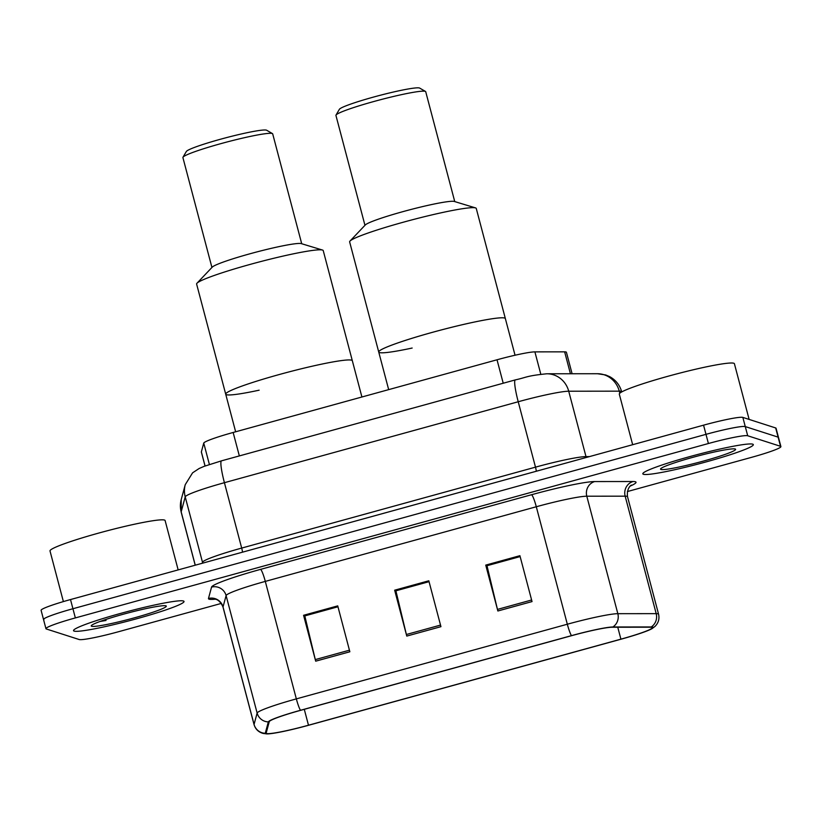 <?xml version="1.0" encoding="UTF-8"?>
<svg xmlns="http://www.w3.org/2000/svg" width="822" height="822" viewBox="0 0 822 822"><rect width="100%" height="100%" fill="white"/><g stroke="black" fill="none" stroke-linecap="round" stroke-linejoin="round"><path stroke-width="1.23" d="M205.048 466.002L201.359 452.059A35.716 2.928 -14.8 0 1 201.359 451.915L203.743 443.099A35.716 2.928 -14.8 0 1 233.15 432.475L497.022 359.779A35.716 2.928 -14.8 0 1 534.896 351.878L564.642 351.847A35.716 2.928 -14.8 0 1 566.05 351.991A35.716 2.928 -14.8 0 1 566.42 352.278L572.091 373.743M627.381 491.556L751.493 457.361A35.716 2.928 165.2 0 0 780.9 446.593L776.05 428.231A35.716 2.928 165.2 0 0 775.68 427.954L742.852 417.401A35.716 2.928 165.2 0 0 703.56 425.169L70.507 599.557A35.716 2.928 165.2 0 0 41.1 610.325L43.525 619.511A35.716 2.928 165.2 0 0 43.895 619.788M780.9 446.593A35.716 2.928 165.2 0 0 780.53 446.305L747.701 435.763L745.277 426.587A35.716 2.928 165.2 0 0 705.985 434.345L72.932 608.732A35.716 2.928 165.2 0 0 43.525 619.511A35.716 2.928 165.2 0 1 72.932 608.732L705.985 434.345A35.716 2.928 165.2 0 1 745.277 426.587L778.105 437.129L745.277 426.587L742.852 417.401M752.726 444.168A57.15 4.685 165.2 0 0 693.357 455.635A57.15 4.685 165.2 0 0 642.825 473.821A57.15 4.685 165.2 0 0 643.421 474.284A57.15 4.685 165.2 0 0 702.779 462.817A57.15 4.685 165.2 0 0 753.322 444.63A57.15 4.685 165.2 0 0 752.726 444.168A57.15 4.685 165.2 0 0 693.357 455.635A57.15 4.685 165.2 0 0 642.825 473.821A57.15 4.685 165.2 0 0 643.421 474.284A57.15 4.685 165.2 0 0 702.779 462.817A57.15 4.685 165.2 0 0 753.322 444.63A57.15 4.685 165.2 0 0 752.726 444.168M183.429 600.995A57.15 4.685 165.2 0 0 124.071 612.462A57.15 4.685 165.2 0 0 73.528 630.649A57.15 4.685 165.2 0 0 74.124 631.101A57.15 4.685 165.2 0 0 133.493 619.634A57.15 4.685 165.2 0 0 184.025 601.447A57.15 4.685 165.2 0 0 183.429 600.995A57.15 4.685 165.2 0 0 124.071 612.462A57.15 4.685 165.2 0 0 73.528 630.649A57.15 4.685 165.2 0 0 74.124 631.101A57.15 4.685 165.2 0 0 133.493 619.634A57.15 4.685 165.2 0 0 184.025 601.447A57.15 4.685 165.2 0 0 183.429 600.995M651.877 627.361A38.1 3.124 -14.8 0 1 652.278 627.669A38.1 3.124 -14.8 0 1 620.908 639.156L308.486 725.22A38.1 3.124 -14.8 0 1 266.174 733.193A38.1 3.124 -14.8 0 1 266.184 733.039L269.256 721.665A38.1 3.124 -14.8 0 1 300.616 710.331L571.609 635.683A38.1 3.124 -14.8 0 1 612.01 627.248L650.377 627.207A38.1 3.124 -14.8 0 1 651.877 627.361M652.791 627.114A39.055 3.196 165.2 0 0 651.25 626.95L612.883 626.991A39.055 3.196 165.2 0 0 571.465 635.642L300.482 710.29A39.055 3.196 165.2 0 0 268.332 721.911L265.259 733.286A39.055 3.196 165.2 0 0 267.016 733.902A39.055 3.196 165.2 0 0 308.62 725.261L621.052 639.197A39.055 3.196 165.2 0 0 651.897 628.696A39.055 3.196 165.2 0 0 652.791 627.114M747.701 435.763A35.716 2.928 165.2 0 0 708.41 443.52L75.357 617.918A35.716 2.928 165.2 0 0 45.95 628.686A35.716 2.928 165.2 0 0 46.32 628.974L79.148 639.516A35.716 2.928 165.2 0 0 118.44 631.748L221.282 603.42M497.865 610.993L485.74 565.104L519.905 555.693L532.029 601.581L497.865 610.993A9.525 1.202 74.6 0 1 497.464 609.41L531.608 599.998M315.689 661.176L303.575 615.288L337.729 605.876L349.853 651.774L315.689 661.176A9.525 1.202 74.6 0 1 315.299 659.593L349.432 650.192M406.777 636.084L394.652 590.196L428.817 580.784L440.941 626.672L406.777 636.084A9.525 1.202 74.6 0 1 406.376 634.502L440.52 625.09M487.148 565.67L520.1 556.453M304.972 615.853L337.924 606.636M396.06 590.761L429.012 581.544M394.652 590.196L396.029 590.638M429.053 581.678L395.896 590.812L406.376 634.502M303.575 615.288L304.941 615.729M337.965 606.77L304.808 615.904L315.299 659.593M485.74 565.104L487.117 565.546M520.141 556.586L486.984 565.721L497.464 609.41M749.13 419.425L734.406 363.714A59.533 4.881 165.2 0 0 733.789 363.242A59.533 4.881 165.2 0 0 671.944 375.181A59.533 4.881 165.2 0 0 619.305 394.128L632.663 444.702M735.197 448.997A38.819 3.185 165.2 0 0 696.419 456.374A38.819 3.185 165.2 0 0 660.6 468.859A38.819 3.185 165.2 0 0 660.95 469.454A38.819 3.185 165.2 0 0 702.81 461.245A38.819 3.185 165.2 0 0 735.413 449.089A38.819 3.185 165.2 0 0 735.197 448.997M475.527 207.904A65.483 5.364 165.2 0 0 403.54 222.145A65.483 5.364 165.2 0 0 350.008 241.062L365.287 224.971A46.433 3.802 165.2 0 1 403.253 211.552A46.433 3.802 165.2 0 1 454.289 201.452L475.527 207.904A65.483 5.364 165.2 0 1 476.257 208.439L505.355 318.576A65.483 5.364 165.2 0 0 504.667 318.052A65.483 5.364 165.2 0 0 436.646 331.184A65.483 5.364 165.2 0 0 378.737 352.032A65.483 5.364 -14.8 0 1 432.639 332.283A65.483 5.364 -14.8 0 1 505.355 318.576L515.045 355.238M412.161 348.035A65.483 5.364 -14.8 0 1 378.737 352.032L388.672 389.628M350.008 241.062A65.483 5.364 165.2 0 0 349.638 241.894L378.737 352.032M454.751 201.596L425.714 91.704A46.433 3.802 165.2 0 0 425.477 91.437A46.433 3.802 165.2 0 0 374.154 101.425A46.433 3.802 165.2 0 0 336.003 115.08A46.433 3.802 165.2 0 0 335.931 115.419L364.958 225.31M425.477 91.437L419.682 88.098A41.675 3.411 165.2 0 0 373.62 97.047A41.675 3.411 165.2 0 0 339.383 109.305L336.003 115.08M178.158 569.903L165.109 520.542A59.533 4.881 165.2 0 0 164.492 520.059A59.533 4.881 165.2 0 0 102.647 532.009A59.533 4.881 165.2 0 0 50.008 550.956L63.386 601.591M165.9 605.824A38.819 3.185 165.2 0 0 127.122 613.202A38.819 3.185 165.2 0 0 91.304 625.676A38.819 3.185 165.2 0 0 91.653 626.282A38.819 3.185 165.2 0 0 133.513 618.072A38.819 3.185 165.2 0 0 166.116 605.917A38.819 3.185 165.2 0 0 165.9 605.824M100.089 621.453L106.028 620.466L103.685 620.189M106.028 620.466L102.031 620.754M322.501 250.052A65.483 5.364 165.2 0 0 250.515 264.304A65.483 5.364 165.2 0 0 196.982 283.22L212.261 267.119A46.433 3.802 165.2 0 1 250.227 253.71A46.433 3.802 165.2 0 1 301.263 243.61L322.501 250.052A65.483 5.364 165.2 0 1 323.231 250.597L352.33 360.724A65.483 5.364 165.2 0 0 351.641 360.2A65.483 5.364 165.2 0 0 283.621 373.342A65.483 5.364 165.2 0 0 225.711 394.18A65.483 5.364 -14.8 0 1 279.614 374.431A65.483 5.364 -14.8 0 1 352.33 360.724L361.916 397.005M259.136 390.183A65.483 5.364 -14.8 0 1 225.711 394.18L235.647 431.786M196.982 283.22A65.483 5.364 165.2 0 0 196.612 284.052L225.711 394.18M301.715 243.744L272.688 133.852A46.433 3.802 165.2 0 0 272.452 133.596A46.433 3.802 165.2 0 0 221.128 143.573A46.433 3.802 165.2 0 0 182.977 157.238A46.433 3.802 165.2 0 0 182.905 157.577L211.932 267.469M272.452 133.596L266.657 130.246A41.675 3.411 165.2 0 0 220.594 139.206A41.675 3.411 165.2 0 0 186.358 151.464L182.977 157.238M570.427 373.753L564.642 351.847M540.804 374.236L534.896 351.878M503.218 383.227L497.022 359.779M239.346 455.922L233.15 432.475M209.394 464.481L203.743 443.099M205.079 465.982L201.359 451.915M597.419 373.722A23.807 22.656 89.9 0 1 619.274 391.159L568.721 391.221A47.625 3.905 165.2 0 0 518.22 401.753L224.416 482.689A47.625 3.905 165.2 0 0 185.217 496.858A23.807 23.704 -164.9 0 1 185.248 484.661L192.584 472.835L199.171 468.478L204.216 466.31L221.508 460.834L515.312 379.898C526.789 377.411 525.895 375.89 546.866 373.774L597.419 373.722L605.67 374.955L609.78 376.702C615.812 380.062 619.778 385.076 621.658 391.734A47.625 3.905 165.2 0 0 621.155 391.354A47.625 3.905 165.2 0 0 619.274 391.159L619.819 393.204M202.212 563.276L202.489 562.248L185.217 496.858L181.169 511.849A47.625 3.905 165.2 0 0 181.159 512.044L181.2 499.653L185.248 484.661M195.256 565.187L181.169 511.849A23.807 23.704 -164.9 0 1 181.2 499.653M703.56 425.169L708.41 443.52M775.68 427.954L780.53 446.305M70.507 599.557L75.357 617.918M546.866 373.774A23.807 22.656 89.9 0 1 568.721 391.221L585.994 456.611L589.446 456.6M515.312 379.898A23.807 3.011 74.6 0 0 518.22 401.753L535.492 467.153A47.625 3.905 -14.8 0 1 585.994 456.611A5.949 5.662 -90.1 0 0 586.292 457.474M221.508 460.834A23.807 3.011 74.6 0 0 224.416 482.689L241.689 548.079L535.492 467.153A5.949 0.75 -105.4 0 1 536.324 471.232M202.654 563.152A5.949 5.929 15.1 0 0 202.489 562.248A47.625 3.905 -14.8 0 1 241.689 548.079A5.949 0.75 -105.4 0 1 242.531 552.168M620.908 639.156L617.764 627.248M215.333 599.197A59.533 4.881 -14.8 0 1 209.107 599.187A59.533 4.881 -14.8 0 1 208.48 598.467L211.562 587.093A59.533 4.881 -14.8 0 1 260.553 569.379L531.546 494.731A59.533 4.881 -14.8 0 1 594.676 481.558L633.043 481.517A59.533 4.881 -14.8 0 1 630.299 486.038M300.482 710.29A11.909 1.51 -105.4 0 1 296.341 698.885L567.324 624.227A47.625 3.905 -14.8 0 1 617.836 613.685L656.192 613.644A47.625 3.905 -14.8 0 1 658.073 613.839A47.625 3.905 -14.8 0 1 658.576 614.219L627.535 496.745A47.625 3.905 165.2 0 0 627.032 496.365A47.625 3.905 165.2 0 0 625.162 496.169L586.795 496.211A47.625 3.905 165.2 0 0 536.293 506.753L265.3 581.401A47.625 3.905 165.2 0 0 226.101 595.58L223.029 606.955A47.625 3.905 165.2 0 0 223.019 607.139C219.587 598.961 214.563 599.156 215.775 599.32L214.501 598.991M651.25 626.95A11.909 11.333 89.9 0 0 656.192 613.644L625.162 496.169A11.909 11.333 -90.1 0 1 633.043 481.517M531.546 494.731A11.909 1.51 74.6 0 1 536.293 506.753L567.324 624.227A11.909 1.51 74.6 0 0 571.465 635.642M268.332 721.911A11.909 11.857 -164.9 0 1 257.132 713.054A47.625 3.905 -14.8 0 1 296.341 698.885L265.3 581.401A11.909 1.51 74.6 0 0 260.553 569.379M594.676 481.558A11.909 11.333 -90.1 0 0 586.795 496.211L617.836 613.685A11.909 11.333 89.9 0 1 612.883 626.991M265.259 733.286A11.909 11.857 -164.9 0 1 254.06 724.429L257.132 713.054L226.101 595.58A11.909 11.857 15.1 0 0 211.562 587.093M267.016 733.902L263.245 733.46C258.54 732.186 255.478 729.237 254.06 724.614A47.625 3.905 -14.8 0 1 254.06 724.429L223.029 606.955A11.909 11.857 15.1 0 0 208.48 598.467M308.486 725.22L304.284 709.324M181.159 512.044L195.204 565.207M651.897 628.696L654.959 626.446C658.422 623.014 659.624 618.945 658.576 614.219M45.95 628.686L43.525 619.511M254.06 724.614L223.019 607.139M631.142 485.319L631.152 485.309C632.704 484.271 626.272 486.891 627.535 496.745"/></g></svg>
